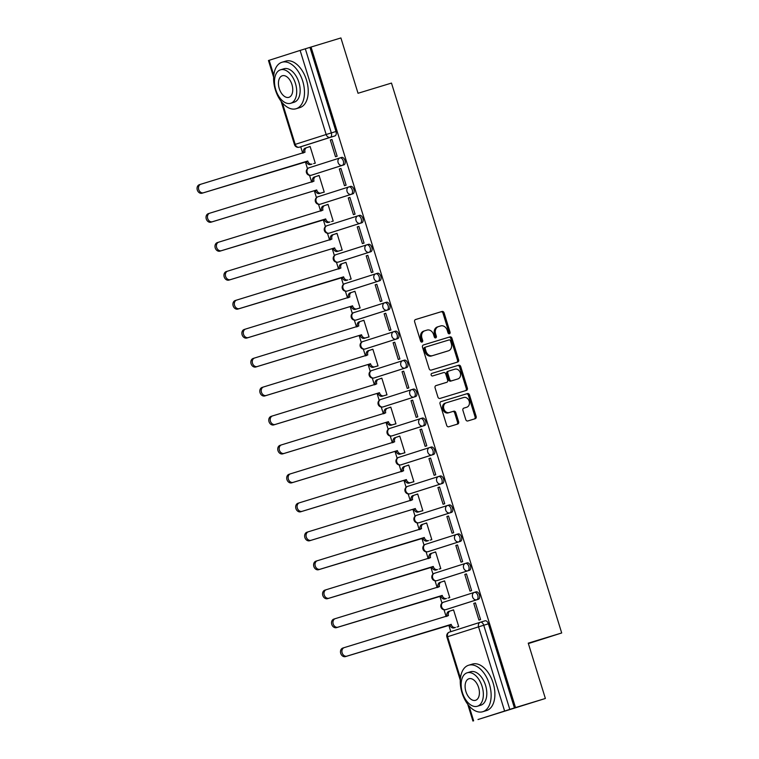 <?xml version="1.0" encoding="UTF-8"?>
<svg xmlns="http://www.w3.org/2000/svg" width="759" height="759" viewBox="0 0 759 759"><rect width="100%" height="100%" fill="white"/><g stroke="black" fill="none" stroke-linecap="round" stroke-linejoin="round"><path stroke-width="1.14" d="M449.432 333.789A1.338 1.082 72.3 0 0 450.068 332.205L444.081 312.841A1.907 1.537 72.3 0 0 442.042 311.465L415.534 319.539A1.907 1.537 72.3 0 0 415.524 319.548A1.907 1.537 72.3 0 0 414.632 321.816L420.619 341.171A1.338 1.082 72.3 0 0 422.687 340.544L421.909 338.04A6.1 4.924 72.3 0 1 424.765 330.791A6.1 4.924 72.3 0 1 424.812 330.772L427.023 330.099A6.1 4.924 72.3 0 1 433.541 334.491L434.319 337.005A1.338 1.082 72.3 0 0 436.378 336.37L435.6 333.865A6.1 4.924 72.3 0 1 438.455 326.617A6.1 4.924 72.3 0 1 438.512 326.598L440.723 325.924A6.1 4.924 72.3 0 1 447.231 330.326L448.009 332.831A1.338 1.082 72.3 0 0 449.432 333.789M448.835 333.77A1.338 1.082 72.3 0 0 448.977 332.546L442.99 313.192A1.907 1.537 72.3 0 0 440.951 311.816L415.353 319.615M421.444 342.11A1.338 1.082 72.3 0 0 421.587 340.895L420.818 338.391L421.909 338.04M435.144 337.935A1.338 1.082 72.3 0 0 435.286 336.721L434.509 334.216L435.6 333.865M465.77 419.594A1.907 1.537 72.3 0 0 467.8 420.97L475.238 418.702A1.907 1.537 72.3 0 0 476.149 416.435L469.489 394.936A1.907 1.537 72.3 0 0 467.459 393.56L440.951 401.634A1.907 1.537 72.3 0 0 440.04 403.902L446.7 425.41A1.907 1.537 72.3 0 0 448.73 426.776L457.715 424.044A1.907 1.537 72.3 0 0 458.626 421.776L455.779 412.573A1.907 1.537 72.3 0 0 453.74 411.198L449.281 412.554A5.104 4.118 72.3 0 1 443.844 408.902A5.104 4.118 72.3 0 1 446.226 402.82A5.104 4.118 72.3 0 1 446.264 402.801L463.721 397.488A5.104 4.118 72.3 0 1 469.157 401.141A5.104 4.118 72.3 0 1 466.776 407.222A5.104 4.118 72.3 0 1 466.738 407.241L463.825 408.124A1.907 1.537 72.3 0 0 462.914 410.391L465.77 419.594M311.048 47.039L340.905 37.95L358.03 93.272L391.483 83.082L561.698 632.968L528.245 643.158L545.37 698.479L515.513 707.568L311.048 47.039L305.308 48.813L331.332 132.91A3.89 2.296 73.1 0 1 330.298 137.313L299.35 147.18A3.89 2.296 73.1 0 1 299.331 147.189A3.89 2.296 73.1 0 1 299.274 147.208M457.696 362.034A1.907 1.537 72.3 0 0 458.607 359.766L451.947 338.258A1.907 1.537 72.3 0 0 449.916 336.892L423.408 344.966A1.907 1.537 72.3 0 0 422.497 347.233L429.148 368.732A1.907 1.537 72.3 0 0 431.188 370.107L457.696 362.034M465.552 390.648A1.907 1.537 72.3 0 0 466.282 388.447L459.622 366.948L460.722 366.597L467.373 388.096A1.907 1.537 72.3 0 1 466.481 390.363A1.907 1.537 72.3 0 1 466.472 390.373L439.964 398.447A1.907 1.537 72.3 0 1 437.924 397.071L435.078 387.868A1.907 1.537 72.3 0 1 435.97 385.6L435.989 385.6A1.907 1.537 72.3 0 0 435.97 385.6M435.989 385.6L446.738 382.318A1.907 1.537 72.3 0 0 447.639 380.05L445.751 373.95A1.907 1.537 72.3 0 0 443.711 372.574L432.526 375.98A1.338 1.082 72.3 0 1 431.719 373.437A1.338 1.082 72.3 0 0 431.719 373.437L458.683 365.221A1.907 1.537 72.3 0 1 460.722 366.597M545.37 698.479L477.999 719.513M300.706 146.772L302.699 153.204M305.346 161.762L307.49 168.697M309.558 175.357L311.664 182.16M314.311 190.718L316.456 197.653M318.524 204.313L320.63 211.125M323.277 219.683L325.421 226.618M327.49 233.279L329.596 240.081M332.243 248.639L334.387 255.574M336.455 262.234L338.561 269.047M341.208 277.604L343.353 284.54M345.411 291.2L347.518 298.002M350.174 306.56L352.318 313.495M354.377 320.156L356.483 326.968M359.14 335.525L361.284 342.461M363.343 349.121L365.449 355.924M368.096 364.481L370.25 371.417M372.308 378.077L374.415 384.889M377.062 393.447L379.215 400.382M381.274 407.042L383.38 413.845M386.027 422.402L388.181 429.338M390.24 435.998L392.346 442.81M394.993 451.368L397.147 458.303M399.206 464.963L401.312 471.766M403.959 480.324L406.103 487.259M408.171 493.929L410.277 500.731M412.924 509.289L415.069 516.224M417.137 522.885L419.243 529.687M421.89 538.245L424.034 545.18M426.103 551.85L428.209 558.652M430.856 567.21L433 574.146M435.068 580.806L437.175 587.608M439.822 596.166L441.966 603.101M444.024 609.771L446.131 616.574M448.787 625.131L450.808 631.659M515.513 707.568L478.009 719.532M309.957 47.39L335.99 131.487A3.89 2.296 73.1 0 1 334.947 135.899L303.998 145.766A3.89 2.296 -106.9 0 0 303.989 145.775A3.89 2.296 -106.9 0 0 303.998 145.766L299.35 147.18A3.89 3.14 72.3 0 1 295.204 144.381L326.152 134.514L300.118 50.417L305.308 48.813M273.629 77.247L268.458 60.521L300.118 50.417M313.609 163.612L315.279 163.185L310.108 146.468L308.467 146.999L310.118 146.496M330.336 140.026L335.506 156.733L337.148 156.212L331.977 139.495L330.336 140.026L331.987 139.523M339.301 168.982L344.472 185.689L346.113 185.168L340.943 168.46L339.301 168.982L340.952 168.479M322.575 192.568L324.245 192.141L319.074 175.433L317.433 175.955L319.074 175.452M349.908 197.416L348.267 197.947L349.918 197.444L355.079 214.133L353.438 214.655L348.267 197.947M328.04 204.389L326.398 204.921L328.04 204.418L333.21 221.106L331.541 221.533M357.233 226.903L362.404 243.611L364.045 243.089L358.874 226.381L357.233 226.903L358.874 226.4M340.506 250.489L342.176 250.062L337.005 233.355L335.364 233.876L337.005 233.374M367.84 255.337L366.199 255.868L367.84 255.366L373.011 272.054L371.369 272.576L366.199 255.868M345.962 262.31L344.33 262.842L345.971 262.339L351.142 279.027L349.472 279.454M375.164 284.824L380.335 301.532L381.976 301.01L376.806 284.302L375.164 284.824L376.806 284.321M358.438 308.41L360.108 307.983L354.927 291.276L353.286 291.798L354.937 291.295M385.771 313.268L384.13 313.79L385.771 313.287L390.942 329.975L389.301 330.497L384.13 313.79M363.893 320.241L362.252 320.763L363.903 320.26L369.064 336.949L367.394 337.375M393.096 342.745L398.266 359.453L399.908 358.931L394.727 342.224L393.096 342.745L394.737 342.243M376.36 366.331L378.029 365.904L372.859 349.197L371.217 349.719L372.868 349.216M403.693 371.189L402.052 371.711L403.703 371.208L408.864 387.896L407.232 388.418L402.052 371.711M381.824 378.162L380.183 378.684L381.834 378.181L386.995 394.87L385.325 395.297M411.017 400.667L416.188 417.374L417.829 416.852L412.659 400.145L411.017 400.667L412.668 400.164M394.291 424.253L395.961 423.826L390.79 407.118L389.149 407.64L390.8 407.137M421.624 429.11L419.983 429.632L421.634 429.129L426.795 445.818L425.154 446.339L419.983 429.632M399.756 436.083L398.114 436.605L399.765 436.102L404.926 452.791L403.257 453.218M428.949 458.588L434.12 475.295L435.761 474.773L430.59 458.066L428.949 458.588L430.6 458.085M412.222 482.174L413.892 481.747L408.721 465.039L407.08 465.561L408.731 465.058M439.556 487.031L437.915 487.553L439.565 487.05L444.727 503.739L443.085 504.261L437.915 487.553M417.687 494.005L416.046 494.526L417.687 494.024L422.858 510.712L421.188 511.139M446.88 516.509L452.051 533.216L453.692 532.695L448.522 515.987L446.88 516.509L448.531 516.006M430.154 540.095L431.824 539.668L426.653 522.96L425.012 523.482L426.653 522.979M457.487 544.953L455.846 545.474L457.487 544.971L462.658 561.66L461.017 562.182L455.846 545.474M435.619 551.926L433.977 552.448L435.619 551.945L440.789 568.633L439.119 569.06M464.812 574.43L469.982 591.138L471.624 590.616L466.453 573.908L464.812 574.43L466.453 573.927M448.085 598.016L449.755 597.589L444.575 580.882L442.943 581.403L444.584 580.901M475.419 602.874L473.777 603.396L475.419 602.893L480.589 619.581L478.948 620.103L473.777 603.396M453.54 609.847L451.899 610.369L453.55 609.866L458.721 626.554L457.051 626.981M478.388 599.268L476.737 599.771A3.89 3.14 -107.7 0 1 472.582 596.972A3.89 3.14 -107.7 0 1 474.403 592.362A3.89 2.296 73.1 0 1 474.451 592.343L476.083 591.849A3.89 2.296 -106.9 0 0 476.083 591.849A3.89 2.296 -106.9 0 1 479.432 594.876A3.89 2.296 -106.9 0 1 478.388 599.268L447.44 609.135A3.89 2.296 -106.9 0 0 447.44 609.135L445.789 609.638A3.89 2.296 73.1 0 1 445.77 609.648L447.421 609.145A3.89 2.296 -106.9 0 1 447.402 609.145M469.423 570.313L438.474 580.18A3.89 2.296 -106.9 0 0 438.474 580.18L436.823 580.682A3.89 2.296 73.1 0 1 436.804 580.682A3.89 3.14 -107.7 0 1 432.677 577.884A3.89 3.14 72.3 0 1 434.49 573.263A3.89 3.89 0 0 0 431.966 578.121A3.89 3.89 0 0 0 436.804 580.682L467.772 570.815A3.89 3.14 -107.7 0 1 463.626 568.017A3.89 3.14 -107.7 0 1 465.438 563.396A3.89 3.14 -107.7 0 1 465.476 563.387A3.89 2.296 73.1 0 1 465.485 563.387A3.89 2.296 73.1 0 1 468.815 566.413A3.89 2.296 73.1 0 1 467.772 570.815L469.423 570.313A3.89 2.296 -106.9 0 0 470.466 565.91A3.89 2.296 -106.9 0 0 467.136 562.884A3.89 2.296 -106.9 0 0 467.127 562.884L465.504 563.377A3.89 3.89 0 0 0 465.438 563.396L434.49 573.263A3.89 3.14 72.3 0 1 434.527 573.254L465.409 563.406M460.457 541.347L458.806 541.85A3.89 3.14 -107.7 0 1 454.66 539.051A3.89 3.14 -107.7 0 1 456.472 534.44A3.89 2.296 73.1 0 1 456.52 534.421L458.161 533.928A3.89 2.296 -106.9 0 0 458.161 533.928A3.89 2.296 -106.9 0 1 461.5 536.955A3.89 2.296 -106.9 0 1 460.457 541.347L429.509 551.214A3.89 2.296 -106.9 0 0 429.509 551.214L427.858 551.717A3.89 2.296 73.1 0 1 427.839 551.727L429.49 551.224A3.89 2.296 -106.9 0 1 429.471 551.224M451.491 512.391L420.543 522.258A3.89 2.296 -106.9 0 0 420.543 522.258L418.892 522.761A3.89 2.296 73.1 0 1 418.873 522.761A3.89 3.14 -107.7 0 1 414.746 519.962A3.89 3.14 72.3 0 1 416.568 515.342A3.89 3.89 0 0 0 414.034 520.2A3.89 3.89 0 0 0 418.873 522.761L449.84 512.894A3.89 3.14 -107.7 0 1 445.694 510.095A3.89 3.14 -107.7 0 1 447.516 505.475A3.89 3.14 -107.7 0 1 447.544 505.466A3.89 2.296 73.1 0 1 447.563 505.466A3.89 2.296 73.1 0 1 450.884 508.492A3.89 2.296 73.1 0 1 449.84 512.894L451.491 512.391A3.89 2.296 -106.9 0 0 452.535 507.989A3.89 2.296 -106.9 0 0 449.214 504.963A3.89 2.296 -106.9 0 0 449.195 504.963L447.573 505.456A3.89 3.89 0 0 0 447.516 505.475L416.568 515.342A3.89 3.14 72.3 0 1 416.596 515.333L447.478 505.485M442.525 483.426L440.875 483.929A3.89 3.14 -107.7 0 1 436.729 481.13A3.89 3.14 -107.7 0 1 438.55 476.519A3.89 2.296 73.1 0 1 438.598 476.5L440.229 476.007A3.89 2.296 -106.9 0 1 440.248 475.997A3.89 2.296 -106.9 0 1 443.569 479.033A3.89 2.296 -106.9 0 1 442.525 483.426L411.577 493.293A3.89 2.296 -106.9 0 0 411.558 493.303A3.89 2.296 -106.9 0 0 411.577 493.293L409.926 493.796A3.89 2.296 73.1 0 1 409.917 493.805L411.558 493.303M433.56 454.47L402.612 464.337A3.89 2.296 -106.9 0 0 402.612 464.337L400.961 464.84A3.89 2.296 73.1 0 1 400.951 464.84A3.89 3.14 -107.7 0 1 396.815 462.041A3.89 3.14 72.3 0 1 398.636 457.421A3.89 3.89 0 0 0 396.103 462.278A3.89 3.89 0 0 0 400.951 464.84L431.909 454.973A3.89 3.14 -107.7 0 1 427.763 452.174A3.89 3.14 -107.7 0 1 429.585 447.554A3.89 3.14 -107.7 0 1 429.613 447.544A3.89 2.296 73.1 0 1 429.632 447.544A3.89 2.296 73.1 0 1 432.953 450.571A3.89 2.296 73.1 0 1 431.909 454.973L433.56 454.47A3.89 2.296 -106.9 0 0 434.603 450.068A3.89 2.296 -106.9 0 0 431.283 447.042A3.89 2.296 -106.9 0 0 431.264 447.042L429.651 447.535A3.89 3.89 0 0 0 429.585 447.554L398.636 457.421A3.89 3.14 72.3 0 1 398.665 457.411L429.547 447.563M424.594 425.505L422.943 426.008A3.89 3.14 -107.7 0 1 418.797 423.209A3.89 3.14 -107.7 0 1 420.619 418.598A3.89 2.296 73.1 0 1 420.666 418.579L422.298 418.086A3.89 2.296 -106.9 0 1 422.317 418.076A3.89 2.296 -106.9 0 1 425.638 421.112A3.89 2.296 -106.9 0 1 424.594 425.505L393.646 435.372A3.89 2.296 -106.9 0 0 393.636 435.381A3.89 2.296 -106.9 0 0 393.646 435.372L391.995 435.875A3.89 2.296 73.1 0 1 391.986 435.884L393.636 435.381M415.628 396.549L413.978 397.052A3.89 3.14 -107.7 0 1 409.832 394.253A3.89 3.14 -107.7 0 1 411.653 389.633A3.89 3.14 -107.7 0 1 411.682 389.623A3.89 2.296 73.1 0 1 411.701 389.614L413.332 389.12A3.89 2.296 -106.9 0 1 413.351 389.111A3.89 2.296 -106.9 0 1 416.672 392.147A3.89 2.296 -106.9 0 1 415.628 396.549L384.68 406.416A3.89 2.296 -106.9 0 0 384.68 406.416L383.039 406.919A3.89 2.296 73.1 0 1 383.02 406.919L384.671 406.416A3.89 2.296 -106.9 0 1 384.652 406.426M406.663 367.584L405.021 368.087A3.89 3.14 -107.7 0 1 400.866 365.288A3.89 3.14 -107.7 0 1 402.687 360.677A3.89 2.296 73.1 0 1 402.735 360.658L404.367 360.164A3.89 2.296 -106.9 0 1 404.386 360.155A3.89 2.296 -106.9 0 1 407.706 363.191A3.89 2.296 -106.9 0 1 406.663 367.584L375.724 377.451A3.89 2.296 -106.9 0 0 375.705 377.46A3.89 2.296 -106.9 0 0 375.724 377.451L374.073 377.954A3.89 2.296 73.1 0 1 374.054 377.963L375.705 377.46M397.707 338.628L396.056 339.131A3.89 3.14 -107.7 0 1 391.9 336.332A3.89 3.14 -107.7 0 1 393.722 331.711A3.89 3.14 -107.7 0 1 393.75 331.702A3.89 2.296 73.1 0 1 393.769 331.692L395.401 331.199A3.89 2.296 -106.9 0 1 395.42 331.19A3.89 2.296 -106.9 0 1 398.741 334.226A3.89 2.296 -106.9 0 1 397.707 338.628L366.758 348.495A3.89 2.296 -106.9 0 0 366.758 348.495L365.107 348.998A3.89 2.296 73.1 0 1 365.088 348.998L366.739 348.495A3.89 2.296 -106.9 0 1 366.72 348.504M388.741 309.663L387.09 310.165A3.89 3.14 -107.7 0 1 382.934 307.367A3.89 3.14 -107.7 0 1 384.756 302.756A3.89 2.296 73.1 0 1 384.804 302.737L386.435 302.243A3.89 2.296 -106.9 0 1 386.454 302.234A3.89 2.296 -106.9 0 1 389.784 305.27A3.89 2.296 -106.9 0 1 388.741 309.663L357.793 319.53A3.89 2.296 -106.9 0 0 357.774 319.539A3.89 2.296 -106.9 0 0 357.793 319.53L356.142 320.032A3.89 2.296 73.1 0 1 356.123 320.042L357.774 319.539M379.775 280.707L378.124 281.209A3.89 3.14 -107.7 0 1 373.969 278.411A3.89 3.14 -107.7 0 1 375.79 273.79A3.89 3.14 -107.7 0 1 375.828 273.781A3.89 2.296 73.1 0 1 375.838 273.771L377.47 273.278A3.89 2.296 -106.9 0 1 377.489 273.268A3.89 2.296 -106.9 0 1 380.819 276.304A3.89 2.296 -106.9 0 1 379.775 280.707L348.827 290.574A3.89 2.296 -106.9 0 0 348.827 290.574L347.176 291.077A3.89 2.296 73.1 0 1 347.157 291.077L348.808 290.574A3.89 2.296 -106.9 0 1 348.789 290.583M370.809 251.741L369.159 252.244A3.89 3.14 -107.7 0 1 365.013 249.445A3.89 3.14 -107.7 0 1 366.825 244.825A3.89 3.14 -107.7 0 1 366.863 244.815A3.89 2.296 73.1 0 1 366.872 244.815L368.513 244.313A3.89 2.296 -106.9 0 1 368.523 244.313A3.89 2.296 -106.9 0 1 371.853 247.349A3.89 2.296 -106.9 0 1 370.809 251.741L339.861 261.608A3.89 2.296 -106.9 0 0 339.842 261.618A3.89 2.296 -106.9 0 0 339.861 261.608L338.21 262.111A3.89 2.296 73.1 0 1 338.191 262.121L339.842 261.618M361.844 222.785L360.193 223.288A3.89 3.14 -107.7 0 1 356.047 220.489A3.89 3.14 -107.7 0 1 357.859 215.869A3.89 3.14 -107.7 0 1 357.897 215.86A3.89 2.296 73.1 0 1 357.906 215.85L359.548 215.357A3.89 2.296 -106.9 0 1 359.557 215.347A3.89 2.296 -106.9 0 1 362.887 218.383A3.89 2.296 -106.9 0 1 361.844 222.785L330.896 232.652A3.89 2.296 -106.9 0 0 330.896 232.652L329.245 233.155A3.89 2.296 73.1 0 1 329.226 233.155L330.877 232.652A3.89 2.296 -106.9 0 1 330.858 232.662M352.878 193.82L351.227 194.323A3.89 3.14 -107.7 0 1 347.081 191.524A3.89 3.14 -107.7 0 1 348.893 186.904A3.89 3.14 -107.7 0 1 348.931 186.894A3.89 2.296 73.1 0 1 348.95 186.894L350.582 186.391A3.89 2.296 -106.9 0 1 350.601 186.391A3.89 2.296 -106.9 0 1 353.922 189.427A3.89 2.296 -106.9 0 1 352.878 193.82L321.93 203.687A3.89 2.296 -106.9 0 0 321.911 203.697A3.89 2.296 -106.9 0 0 321.93 203.687L320.279 204.19A3.89 2.296 73.1 0 1 320.26 204.199L321.911 203.697M343.912 164.864L342.262 165.367A3.89 3.14 -107.7 0 1 338.116 162.568A3.89 3.14 -107.7 0 1 339.937 157.948A3.89 3.14 -107.7 0 1 339.966 157.938A3.89 2.296 73.1 0 1 339.985 157.929L341.616 157.436A3.89 2.296 -106.9 0 1 341.635 157.426A3.89 2.296 -106.9 0 1 344.956 160.462A3.89 2.296 -106.9 0 1 343.912 164.864L312.964 174.731A3.89 2.296 -106.9 0 0 312.964 174.731L311.313 175.234A3.89 2.296 73.1 0 1 311.294 175.234L312.945 174.731A3.89 2.296 -106.9 0 1 312.936 174.741M561.698 632.968L528.378 643.585M438.436 580.189A3.89 2.296 -106.9 0 0 438.455 580.18L436.804 580.682M420.514 522.268A3.89 2.296 -106.9 0 0 420.524 522.258L418.873 522.761M402.583 464.347A3.89 2.296 -106.9 0 0 402.602 464.337L400.951 464.84M514.422 707.919L488.388 623.822A3.89 2.296 -106.9 0 0 485.067 620.805A3.89 2.296 -106.9 0 0 485.048 620.805L480.438 622.209M438.408 326.636L437.412 326.949A6.1 4.924 72.3 0 0 437.364 326.968A6.1 4.924 72.3 0 0 434.509 334.216M424.717 330.801L423.721 331.123A6.1 4.924 72.3 0 0 423.674 331.133A6.1 4.924 72.3 0 0 420.818 338.391M456.785 362.309A1.907 1.537 72.3 0 0 457.506 360.108L450.855 338.609A1.907 1.537 72.3 0 0 448.816 337.233L423.228 345.032M450.504 340.895A1.338 1.082 72.3 0 0 449.081 339.928L425.818 347.015A1.338 1.082 72.3 0 0 425.182 348.609L425.998 351.246A6.1 4.924 72.3 0 0 432.516 355.648L448.417 350.8A6.1 4.924 72.3 0 0 448.465 350.791A6.1 4.924 72.3 0 0 451.32 343.533L450.504 340.895M424.708 347.366L424.717 347.366A1.338 1.082 72.3 0 0 424.082 348.96L425.182 348.609M447.421 351.123A6.1 4.924 72.3 0 1 447.374 351.132A6.1 4.924 72.3 0 1 447.326 351.151L431.416 355.999A6.1 4.924 72.3 0 1 424.907 351.597L424.082 348.96M435.808 385.667L445.637 382.669A1.907 1.537 72.3 0 0 445.656 382.669A1.907 1.537 72.3 0 0 445.675 382.659L446.747 382.318M431.586 373.494L458.683 365.221M457.886 378.921A5.104 4.118 72.3 0 0 457.933 378.912A5.104 4.118 72.3 0 0 460.315 372.821A5.104 4.118 72.3 0 0 454.869 369.178L448.721 371.047A1.907 1.537 72.3 0 0 448.711 371.056A1.907 1.537 72.3 0 0 447.81 373.324L449.707 379.424A1.907 1.537 72.3 0 0 451.738 380.8L456.795 379.272A5.104 4.118 72.3 0 0 456.833 379.263A5.104 4.118 72.3 0 0 456.88 379.244M447.611 371.398L447.63 371.398A1.907 1.537 72.3 0 0 446.719 373.665L447.81 373.324M456.795 379.272L450.647 381.141A1.907 1.537 72.3 0 1 448.607 379.775L446.719 373.665M459.622 366.948A1.907 1.537 72.3 0 0 457.592 365.572M465.722 407.564A5.104 4.118 72.3 0 1 465.684 407.574A5.104 4.118 72.3 0 1 465.637 407.583L463.645 408.19M446.188 402.83L445.172 403.152A5.104 4.118 72.3 0 0 445.135 403.162A5.104 4.118 72.3 0 0 442.753 409.253A5.104 4.118 72.3 0 0 448.189 412.905L449.281 412.554M456.804 424.319A1.907 1.537 72.3 0 0 457.525 422.118L454.679 412.915A1.907 1.537 72.3 0 0 452.649 411.549L448.189 412.905M474.328 418.987A1.907 1.537 72.3 0 0 475.058 416.786L468.398 395.278A1.907 1.537 72.3 0 0 466.358 393.912L440.77 401.701M306.332 161.458L307.841 161.287A3.89 3.14 72.3 0 0 311.987 164.086L310.564 164.532A3.89 3.14 -107.7 0 1 306.418 161.733L202.065 193.213A4.469 3.605 -107.7 0 1 197.302 190.025A4.469 3.605 -107.7 0 1 199.389 184.693A4.469 3.605 -107.7 0 1 199.418 184.674L200.774 184.247M310.137 146.563L306.873 147.559A3.89 3.14 72.3 0 0 306.845 147.569A3.89 3.14 72.3 0 0 305.023 152.189L200.841 184.228A4.469 3.605 72.3 0 0 200.803 184.238A4.469 3.605 72.3 0 0 198.725 189.57A4.469 3.605 72.3 0 0 203.488 192.767L307.756 161.003M303.685 152.901L303.6 152.644A3.89 3.14 -107.7 0 1 305.422 148.024A3.89 3.14 -107.7 0 1 305.45 148.014L305.422 148.024M324.216 192.065L319.53 193.498A3.89 3.14 -107.7 0 1 315.383 190.699L316.807 190.243A3.89 3.14 72.3 0 0 320.953 193.042L324.216 192.046M319.103 175.528L315.839 176.524A3.89 3.14 72.3 0 0 315.81 176.534A3.89 3.14 72.3 0 0 313.989 181.145L209.807 213.184A4.469 3.605 72.3 0 0 209.769 213.194A4.469 3.605 72.3 0 0 207.691 218.526A4.469 3.605 72.3 0 0 212.454 221.723L316.721 189.968M315.298 190.414L211.03 222.178A4.469 3.605 -107.7 0 1 206.268 218.981A4.469 3.605 -107.7 0 1 208.355 213.649A4.469 3.605 -107.7 0 1 208.383 213.64L209.74 213.213M312.651 181.856L312.566 181.6A3.89 3.14 -107.7 0 1 314.387 176.98A3.89 3.14 -107.7 0 1 314.416 176.97L315.782 176.543M324.264 219.379L325.772 219.209A3.89 3.14 72.3 0 0 329.918 222.007L328.495 222.453A3.89 3.14 -107.7 0 1 324.349 219.655L219.996 251.134A4.469 3.605 -107.7 0 1 215.233 247.946A4.469 3.605 -107.7 0 1 217.311 242.614A4.469 3.605 -107.7 0 1 217.349 242.595L218.706 242.168M328.068 204.484L324.805 205.48A3.89 3.14 72.3 0 0 324.776 205.49A3.89 3.14 72.3 0 0 322.954 210.11L218.772 242.149A4.469 3.605 72.3 0 0 218.734 242.159A4.469 3.605 72.3 0 0 216.647 247.491A4.469 3.605 72.3 0 0 221.419 250.688L325.687 218.924M321.617 210.822L321.531 210.566A3.89 3.14 -107.7 0 1 323.353 205.945A3.89 3.14 -107.7 0 1 323.381 205.936L323.353 205.945M275.375 89.856A24.288 14.345 -106.9 0 0 296.124 108.736A24.288 14.345 -106.9 0 0 302.718 81.137A24.288 14.345 -106.9 0 0 281.969 62.257A24.288 14.345 -106.9 0 0 275.375 89.856M296.124 108.736L299.881 107.598A24.288 14.345 -106.9 0 0 306.465 79.999A24.288 14.345 -106.9 0 0 285.716 61.118L281.969 62.257M280.498 69.819L283.951 68.765A17.495 10.332 73.1 0 1 298.894 82.361A17.495 10.332 73.1 0 1 294.141 102.228L290.697 103.281A17.495 10.332 -106.9 0 0 295.441 83.414A17.495 10.332 -106.9 0 0 280.498 69.819A17.495 10.332 -106.9 0 0 275.754 89.685A17.495 10.332 -106.9 0 0 290.697 103.281M291.94 84.524A11.271 6.66 -106.9 0 0 282.31 75.767A11.271 6.66 -106.9 0 0 279.255 88.575A11.271 6.66 -106.9 0 0 288.885 97.332A11.271 6.66 -106.9 0 0 291.94 84.524M462.032 692.834A24.288 14.345 -106.9 0 0 482.781 711.714A24.288 14.345 -106.9 0 0 489.375 684.115A24.288 14.345 -106.9 0 0 468.626 665.235A24.288 14.345 -106.9 0 0 462.032 692.834M482.781 711.714L486.528 710.576A24.288 14.345 -106.9 0 0 493.122 682.977A24.288 14.345 -106.9 0 0 472.373 664.097L468.626 665.235M467.155 672.797L470.608 671.743A17.495 10.332 73.1 0 1 485.542 685.339A17.495 10.332 73.1 0 1 480.798 705.206L477.345 706.259A17.495 10.332 -106.9 0 0 482.088 686.392A17.495 10.332 -106.9 0 0 467.155 672.797A17.495 10.332 -106.9 0 0 462.411 692.663A17.495 10.332 -106.9 0 0 477.345 706.259M478.597 687.502A11.271 6.66 -106.9 0 0 468.967 678.745A11.271 6.66 -106.9 0 0 465.912 691.553A11.271 6.66 -106.9 0 0 475.532 700.31A11.271 6.66 -106.9 0 0 478.597 687.502M342.148 249.986L337.461 251.419A3.89 3.14 -107.7 0 1 333.315 248.62L334.738 248.165A3.89 3.14 72.3 0 0 338.884 250.963L342.148 249.967M337.034 233.449L333.77 234.446A3.89 3.14 72.3 0 0 333.742 234.455A3.89 3.14 72.3 0 0 331.92 239.066L227.738 271.105A4.469 3.605 72.3 0 0 227.7 271.115A4.469 3.605 72.3 0 0 225.613 276.447A4.469 3.605 72.3 0 0 230.385 279.644L334.653 247.889M333.229 248.335L228.962 280.099A4.469 3.605 -107.7 0 1 224.199 276.902A4.469 3.605 -107.7 0 1 226.277 271.57A4.469 3.605 -107.7 0 1 226.315 271.561L227.662 271.134M330.582 239.778L330.497 239.521A3.89 3.14 -107.7 0 1 332.319 234.901A3.89 3.14 -107.7 0 1 332.347 234.892L333.704 234.465M342.195 277.301L343.704 277.13A3.89 3.14 72.3 0 0 347.85 279.929L346.427 280.375A3.89 3.14 -107.7 0 1 342.281 277.576L237.928 309.065A4.469 3.605 -107.7 0 1 233.155 305.868A4.469 3.605 -107.7 0 1 235.243 300.536A4.469 3.605 -107.7 0 1 235.281 300.517L236.628 300.09M346 262.405L342.736 263.401A3.89 3.14 72.3 0 0 342.707 263.411A3.89 3.14 72.3 0 0 340.886 268.031L236.704 300.071A4.469 3.605 72.3 0 0 236.666 300.08A4.469 3.605 72.3 0 0 234.578 305.412A4.469 3.605 72.3 0 0 239.351 308.609L343.609 276.845M339.539 268.743L339.463 268.487A3.89 3.14 -107.7 0 1 341.284 263.866A3.89 3.14 -107.7 0 1 341.313 263.857L341.284 263.866M360.079 307.907L355.392 309.34A3.89 3.14 -107.7 0 1 351.246 306.541L352.66 306.086A3.89 3.14 72.3 0 0 356.815 308.885L360.079 307.888M354.956 291.371L351.702 292.367A3.89 3.14 72.3 0 0 351.664 292.376A3.89 3.14 72.3 0 0 349.852 296.987L245.669 329.026A4.469 3.605 72.3 0 0 245.631 329.036A4.469 3.605 72.3 0 0 243.544 334.368A4.469 3.605 72.3 0 0 248.307 337.565L352.574 305.811M351.161 306.266L246.893 338.021A4.469 3.605 -107.7 0 1 242.121 334.823A4.469 3.605 -107.7 0 1 244.208 329.491A4.469 3.605 -107.7 0 1 244.246 329.482L245.593 329.055M348.504 297.699L348.428 297.443A3.89 3.14 -107.7 0 1 350.25 292.822A3.89 3.14 -107.7 0 1 350.279 292.813L351.635 292.386M369.045 336.873L364.358 338.296A3.89 3.14 -107.7 0 1 360.212 335.497L361.626 335.051A3.89 3.14 72.3 0 0 365.781 337.85L369.035 336.854M363.922 320.326L360.667 321.323A3.89 3.14 72.3 0 0 360.629 321.332A3.89 3.14 72.3 0 0 358.817 325.953L254.635 357.992A4.469 3.605 72.3 0 0 254.597 358.001A4.469 3.605 72.3 0 0 252.51 363.333A4.469 3.605 72.3 0 0 257.273 366.531L361.54 334.766M360.117 335.222L255.859 366.986A4.469 3.605 -107.7 0 1 251.087 363.789A4.469 3.605 -107.7 0 1 253.174 358.457A4.469 3.605 -107.7 0 1 253.212 358.438L254.559 358.011M357.47 326.664L357.394 326.408A3.89 3.14 -107.7 0 1 359.216 321.788A3.89 3.14 -107.7 0 1 359.244 321.778L359.216 321.788M378.01 365.829L373.324 367.261A3.89 3.14 -107.7 0 1 369.168 364.462L370.591 364.007A3.89 3.14 72.3 0 0 374.747 366.806L378.001 365.81M372.887 349.292L369.633 350.288A3.89 3.14 72.3 0 0 369.595 350.297A3.89 3.14 72.3 0 0 367.783 354.908L263.601 386.948A4.469 3.605 72.3 0 0 263.563 386.957A4.469 3.605 72.3 0 0 261.476 392.289A4.469 3.605 72.3 0 0 266.238 395.486L370.506 363.732M369.083 364.187L264.815 395.942A4.469 3.605 -107.7 0 1 260.052 392.745A4.469 3.605 -107.7 0 1 262.14 387.413A4.469 3.605 -107.7 0 1 262.178 387.403L263.525 386.976M366.436 355.62L366.36 355.364A3.89 3.14 -107.7 0 1 368.172 350.743A3.89 3.14 -107.7 0 1 368.21 350.734L369.567 350.307M386.976 394.794L382.289 396.217A3.89 3.14 -107.7 0 1 378.134 393.418L379.557 392.972A3.89 3.14 72.3 0 0 383.712 395.771L386.967 394.775M381.853 378.248L378.599 379.244A3.89 3.14 72.3 0 0 378.561 379.253A3.89 3.14 72.3 0 0 376.739 383.874L272.566 415.913A4.469 3.605 72.3 0 0 272.528 415.923A4.469 3.605 72.3 0 0 270.441 421.254A4.469 3.605 72.3 0 0 275.204 424.452L379.472 392.688M378.048 393.143L273.781 424.907A4.469 3.605 -107.7 0 1 269.018 421.71A4.469 3.605 -107.7 0 1 271.105 416.378A4.469 3.605 -107.7 0 1 271.143 416.359L272.49 415.932M375.401 384.585L375.326 384.329A3.89 3.14 -107.7 0 1 377.138 379.709A3.89 3.14 -107.7 0 1 377.176 379.699L377.138 379.709M395.942 423.75L391.255 425.182A3.89 3.14 -107.7 0 1 387.099 422.383L388.523 421.928A3.89 3.14 72.3 0 0 392.678 424.727L395.932 423.731M390.819 407.213L387.555 408.209A3.89 3.14 72.3 0 0 387.526 408.219A3.89 3.14 72.3 0 0 385.705 412.83L281.523 444.869A4.469 3.605 72.3 0 0 281.494 444.878A4.469 3.605 72.3 0 0 279.407 450.21A4.469 3.605 72.3 0 0 284.17 453.408L388.437 421.653M387.014 422.108L282.746 453.863A4.469 3.605 -107.7 0 1 277.984 450.666A4.469 3.605 -107.7 0 1 280.071 445.334A4.469 3.605 -107.7 0 1 280.109 445.324L281.456 444.897M384.367 413.551L384.282 413.285A3.89 3.14 -107.7 0 1 386.103 408.665A3.89 3.14 -107.7 0 1 386.141 408.655L387.498 408.228M404.908 452.715L400.221 454.138A3.89 3.14 -107.7 0 1 396.065 451.339L397.488 450.893A3.89 3.14 72.3 0 0 401.634 453.692L404.898 452.696M399.784 436.178L396.521 437.165A3.89 3.14 72.3 0 0 396.492 437.175A3.89 3.14 72.3 0 0 394.671 441.795L290.488 473.834A4.469 3.605 72.3 0 0 290.46 473.844A4.469 3.605 72.3 0 0 288.373 479.176A4.469 3.605 72.3 0 0 293.135 482.373L397.403 450.609M395.98 451.064L291.712 482.828A4.469 3.605 -107.7 0 1 286.949 479.631A4.469 3.605 -107.7 0 1 289.037 474.299A4.469 3.605 -107.7 0 1 289.075 474.28L290.422 473.853M393.333 442.506L393.247 442.25A3.89 3.14 -107.7 0 1 395.069 437.63A3.89 3.14 -107.7 0 1 395.107 437.62L395.069 437.63M413.873 481.671L409.186 483.103A3.89 3.14 -107.7 0 1 405.031 480.305L406.454 479.849A3.89 3.14 72.3 0 0 410.6 482.648L413.864 481.661M408.75 465.134L405.486 466.13A3.89 3.14 72.3 0 0 405.458 466.14A3.89 3.14 72.3 0 0 403.636 470.751L299.454 502.79A4.469 3.605 72.3 0 0 299.425 502.8A4.469 3.605 72.3 0 0 297.338 508.132A4.469 3.605 72.3 0 0 302.101 511.329L406.369 479.574M404.945 480.03L300.678 511.784A4.469 3.605 -107.7 0 1 295.915 508.587A4.469 3.605 -107.7 0 1 298.002 503.255A4.469 3.605 -107.7 0 1 298.031 503.245L299.388 502.819M402.298 471.472L402.213 471.206A3.89 3.14 -107.7 0 1 404.035 466.586A3.89 3.14 -107.7 0 1 404.063 466.576L405.429 466.149M422.839 510.636L418.143 512.059A3.89 3.14 -107.7 0 1 413.997 509.261L415.42 508.815A3.89 3.14 72.3 0 0 419.566 511.613L422.829 510.617M417.716 494.1L414.452 495.086A3.89 3.14 72.3 0 0 414.423 495.096A3.89 3.14 72.3 0 0 412.602 499.716L308.42 531.755A4.469 3.605 72.3 0 0 308.382 531.765A4.469 3.605 72.3 0 0 306.304 537.097A4.469 3.605 72.3 0 0 311.067 540.294L415.334 508.53M413.911 508.985L309.644 540.75A4.469 3.605 -107.7 0 1 304.881 537.552A4.469 3.605 -107.7 0 1 306.968 532.22A4.469 3.605 -107.7 0 1 306.997 532.211L308.353 531.774M411.264 500.428L411.179 500.172A3.89 3.14 -107.7 0 1 413 495.551A3.89 3.14 -107.7 0 1 413.029 495.542L413 495.551M422.877 537.951L424.385 537.77A3.89 3.14 72.3 0 0 428.531 540.569L427.108 541.025A3.89 3.14 -107.7 0 1 422.962 538.226L318.609 569.705A4.469 3.605 -107.7 0 1 313.846 566.508A4.469 3.605 -107.7 0 1 315.924 561.176A4.469 3.605 -107.7 0 1 315.962 561.167L317.319 560.74M426.681 523.055L423.418 524.052A3.89 3.14 72.3 0 0 423.389 524.061A3.89 3.14 72.3 0 0 421.568 528.672L317.385 560.711A4.469 3.605 72.3 0 0 317.347 560.721A4.469 3.605 72.3 0 0 315.26 566.053A4.469 3.605 72.3 0 0 320.032 569.25L424.3 537.495M420.23 529.393L420.144 529.127A3.89 3.14 -107.7 0 1 421.966 524.516A3.89 3.14 -107.7 0 1 421.995 524.497L423.351 524.071M431.843 566.907L433.351 566.736A3.89 3.14 72.3 0 0 437.497 569.535L436.074 569.99A3.89 3.14 -107.7 0 1 431.928 567.182L327.575 598.671A4.469 3.605 -107.7 0 1 322.812 595.473A4.469 3.605 -107.7 0 1 324.89 590.141A4.469 3.605 -107.7 0 1 324.928 590.132L326.275 589.696M435.647 552.021L432.383 553.007A3.89 3.14 72.3 0 0 432.355 553.017A3.89 3.14 72.3 0 0 430.533 557.637L326.351 589.677A4.469 3.605 72.3 0 0 326.313 589.686A4.469 3.605 72.3 0 0 324.226 595.018A4.469 3.605 72.3 0 0 328.998 598.215L433.266 566.451M429.196 558.349L429.11 558.093A3.89 3.14 -107.7 0 1 430.932 553.472A3.89 3.14 -107.7 0 1 430.96 553.463L432.317 553.026M440.808 595.872L442.317 595.692A3.89 3.14 72.3 0 0 446.463 598.49L445.04 598.946A3.89 3.14 -107.7 0 1 440.894 596.147L336.541 627.627A4.469 3.605 -107.7 0 1 331.768 624.429A4.469 3.605 -107.7 0 1 333.856 619.097A4.469 3.605 -107.7 0 1 333.894 619.088L335.241 618.661M444.613 580.977L441.349 581.973A3.89 3.14 72.3 0 0 441.321 581.982A3.89 3.14 72.3 0 0 439.499 586.593L335.317 618.632A4.469 3.605 72.3 0 0 335.279 618.642A4.469 3.605 72.3 0 0 333.192 623.974A4.469 3.605 72.3 0 0 337.964 627.171L442.231 595.417M438.152 587.314L438.076 587.049A3.89 3.14 -107.7 0 1 439.897 582.438A3.89 3.14 -107.7 0 1 439.926 582.428L441.283 581.992M449.774 624.828L451.273 624.657A3.89 3.14 72.3 0 0 455.428 627.456L454.005 627.911A3.89 3.14 -107.7 0 1 449.859 625.112L345.506 656.592A4.469 3.605 -107.7 0 1 340.734 653.395A4.469 3.605 -107.7 0 1 342.821 648.063A4.469 3.605 -107.7 0 1 342.859 648.053L344.207 647.617M453.569 609.942L450.315 610.929A3.89 3.14 72.3 0 0 450.286 610.938A3.89 3.14 72.3 0 0 448.465 615.558L344.282 647.598A4.469 3.605 72.3 0 0 344.244 647.607A4.469 3.605 72.3 0 0 342.157 652.939A4.469 3.605 72.3 0 0 346.92 656.137L451.188 624.372M447.117 616.27L447.042 616.014A3.89 3.14 -107.7 0 1 448.863 611.393A3.89 3.14 -107.7 0 1 448.892 611.384L450.248 610.948M448.977 332.546L450.068 332.205M421.587 340.895L422.687 340.544M435.286 336.721L436.378 336.37M504.583 710.946L478.549 626.849L447.601 636.716A3.89 3.14 -107.7 0 1 449.423 632.105A3.89 3.14 -107.7 0 1 449.451 632.086L480.343 622.247A3.89 3.14 -107.7 0 1 480.4 622.219A3.89 2.296 73.1 0 1 480.419 622.219A3.89 2.296 73.1 0 1 483.739 625.236L509.773 709.333M488.388 623.822L478.549 626.849A3.89 3.14 -107.7 0 1 480.371 622.228L449.423 632.105A3.89 3.89 0 0 0 446.89 636.953L447.601 636.716L460.438 678.185M468.977 705.775L473.635 720.813M334.947 135.899L330.298 137.313A3.89 3.14 72.3 0 1 326.152 134.514L335.99 131.487M269.17 60.284L273.79 75.207M282.329 102.797L295.204 144.381L294.492 144.618A3.89 3.89 0 0 0 299.331 147.189L303.989 145.775M476.102 591.84L474.451 592.343A3.89 2.296 73.1 0 1 477.781 595.379A3.89 2.296 73.1 0 1 476.737 599.771L445.789 609.638A3.89 3.14 -107.7 0 1 441.643 606.839A3.89 3.14 72.3 0 1 443.455 602.229A3.89 3.89 0 0 0 440.932 607.086A3.89 3.89 0 0 0 445.77 609.648M474.451 592.343A3.89 3.89 0 0 0 474.403 592.362A3.89 3.14 -107.7 0 1 474.441 592.352L443.455 602.229A3.89 3.14 72.3 0 1 443.493 602.219L474.375 592.371M458.17 533.919L456.52 534.421A3.89 2.296 73.1 0 1 459.85 537.457A3.89 2.296 73.1 0 1 458.806 541.85L427.858 551.717A3.89 3.14 -107.7 0 1 423.712 548.918A3.89 3.14 72.3 0 1 425.533 544.307A3.89 3.89 0 0 0 423 549.165A3.89 3.89 0 0 0 427.839 551.727M456.52 534.421A3.89 3.89 0 0 0 456.472 534.44A3.89 3.14 -107.7 0 1 456.51 534.431L425.533 544.307A3.89 3.14 72.3 0 1 425.562 544.298L456.444 534.45M440.248 475.997L438.598 476.5A3.89 2.296 73.1 0 1 441.918 479.536A3.89 2.296 73.1 0 1 440.875 483.929L409.926 493.796A3.89 3.14 -107.7 0 1 405.78 490.997A3.89 3.14 72.3 0 1 407.602 486.386A3.89 3.89 0 0 0 405.069 491.244A3.89 3.89 0 0 0 409.917 493.805M438.598 476.5A3.89 3.89 0 0 0 438.55 476.519A3.89 3.14 -107.7 0 1 438.579 476.51L407.602 486.386A3.89 3.14 72.3 0 1 407.63 486.377L438.512 476.529M422.317 418.076L420.666 418.579A3.89 2.296 73.1 0 1 423.987 421.615A3.89 2.296 73.1 0 1 422.943 426.008L391.995 435.875A3.89 3.14 -107.7 0 1 387.849 433.076A3.89 3.14 72.3 0 1 389.671 428.465A3.89 3.89 0 0 0 387.137 433.323A3.89 3.89 0 0 0 391.986 435.884M420.666 418.579A3.89 3.89 0 0 0 420.619 418.598A3.89 3.14 -107.7 0 1 420.647 418.588L389.671 428.465A3.89 3.14 72.3 0 1 389.699 428.456L420.581 418.607M413.351 389.111L411.701 389.614A3.89 2.296 73.1 0 1 415.021 392.65A3.89 2.296 73.1 0 1 413.978 397.052L383.039 406.919A3.89 3.14 -107.7 0 1 378.883 404.12A3.89 3.14 72.3 0 1 380.705 399.5A3.89 3.89 0 0 0 378.172 404.357A3.89 3.89 0 0 0 383.02 406.919M411.701 389.614A3.89 3.89 0 0 0 411.653 389.633L380.705 399.5A3.89 3.14 72.3 0 1 380.733 399.49L411.625 389.642M404.386 360.155L402.735 360.658A3.89 2.296 73.1 0 1 406.056 363.694A3.89 2.296 73.1 0 1 405.021 368.087L374.073 377.954A3.89 3.14 -107.7 0 1 369.918 375.155A3.89 3.14 72.3 0 1 371.739 370.544A3.89 3.89 0 0 0 369.206 375.401A3.89 3.89 0 0 0 374.054 377.963M402.735 360.658A3.89 3.89 0 0 0 402.687 360.677A3.89 3.14 -107.7 0 1 402.716 360.667L371.739 370.544A3.89 3.14 72.3 0 1 371.768 370.534L402.659 360.686M395.42 331.19L393.769 331.692A3.89 2.296 73.1 0 1 397.09 334.728A3.89 2.296 73.1 0 1 396.056 339.131L365.107 348.998A3.89 3.14 -107.7 0 1 360.952 346.199A3.89 3.14 72.3 0 1 362.774 341.578A3.89 3.89 0 0 0 360.24 346.436A3.89 3.89 0 0 0 365.088 348.998M393.769 331.692A3.89 3.89 0 0 0 393.722 331.711L362.774 341.578A3.89 3.14 72.3 0 1 362.802 341.569L393.693 331.721M386.454 302.234L384.804 302.737A3.89 2.296 73.1 0 1 388.134 305.773A3.89 2.296 73.1 0 1 387.09 310.165L356.142 320.032A3.89 3.14 -107.7 0 1 351.986 317.234A3.89 3.14 72.3 0 1 353.808 312.623A3.89 3.89 0 0 0 351.284 317.48A3.89 3.89 0 0 0 356.123 320.042M384.804 302.737A3.89 3.89 0 0 0 384.756 302.756A3.89 3.14 -107.7 0 1 384.785 302.737L353.808 312.623A3.89 3.14 72.3 0 1 353.846 312.613L384.728 302.765M377.489 273.268L375.838 273.771A3.89 2.296 73.1 0 1 379.168 276.807A3.89 2.296 73.1 0 1 378.124 281.209L347.176 291.077A3.89 3.14 -107.7 0 1 343.021 288.278A3.89 3.14 72.3 0 1 344.842 283.657A3.89 3.89 0 0 0 342.318 288.515A3.89 3.89 0 0 0 347.157 291.077M375.838 273.771A3.89 3.89 0 0 0 375.79 273.79L344.842 283.657A3.89 3.14 72.3 0 1 344.88 283.648L375.762 273.8M368.523 244.313L366.872 244.815A3.89 2.296 73.1 0 1 370.202 247.851A3.89 2.296 73.1 0 1 369.159 252.244L338.21 262.111A3.89 3.14 -107.7 0 1 334.064 259.312A3.89 3.14 72.3 0 1 335.876 254.701A3.89 3.89 0 0 0 333.353 259.559A3.89 3.89 0 0 0 338.191 262.121M366.872 244.815A3.89 3.89 0 0 0 366.825 244.825L335.876 254.701A3.89 3.14 72.3 0 1 335.914 254.682L366.796 244.844M359.557 215.347L357.906 215.85A3.89 2.296 73.1 0 1 361.237 218.886A3.89 2.296 73.1 0 1 360.193 223.288L329.245 233.155A3.89 3.14 -107.7 0 1 325.099 230.357A3.89 3.14 72.3 0 1 326.911 225.736A3.89 3.89 0 0 0 324.387 230.594A3.89 3.89 0 0 0 329.226 233.155M357.906 215.85A3.89 3.89 0 0 0 357.859 215.869L326.911 225.736A3.89 3.14 72.3 0 1 326.949 225.727L357.831 215.879M350.601 186.391L348.95 186.894A3.89 2.296 73.1 0 1 352.271 189.93A3.89 2.296 73.1 0 1 351.227 194.323L320.279 204.19A3.89 3.14 -107.7 0 1 316.133 201.391A3.89 3.14 72.3 0 1 317.955 196.771L348.865 186.923M341.635 157.426L339.985 157.929A3.89 2.296 73.1 0 1 343.305 160.965A3.89 2.296 73.1 0 1 342.262 165.367L311.313 175.234A3.89 3.14 -107.7 0 1 307.167 172.435A3.89 3.14 72.3 0 1 308.989 167.815A3.89 3.89 0 0 0 306.456 172.672A3.89 3.89 0 0 0 311.294 175.234M339.985 157.929A3.89 3.89 0 0 0 339.937 157.948L308.989 167.815A3.89 3.14 72.3 0 1 309.017 167.805L339.899 157.957M348.95 186.894A3.89 3.89 0 0 0 348.893 186.904L317.955 196.771A3.89 3.14 72.3 0 0 317.955 196.771A3.89 3.89 0 0 0 315.421 201.638A3.89 3.89 0 0 0 320.26 204.199M440.951 311.816L442.042 311.465M442.99 313.192L444.081 312.841M448.816 337.233L449.916 336.892M450.855 338.609L451.947 338.258M457.506 360.108L458.607 359.766M424.907 351.597L425.998 351.246M431.416 355.999L432.516 355.648M447.326 351.151L448.417 350.8M466.282 388.447L467.373 388.096M445.637 382.669L446.738 382.318M448.607 379.775L449.707 379.424M450.647 381.141L451.738 380.8M465.637 407.583L466.738 407.241M452.649 411.549L453.74 411.198M454.679 412.915L455.779 412.573M457.525 422.118L458.626 421.776M466.358 393.912L467.459 393.56M468.398 395.278L469.489 394.936M475.058 416.786L476.149 416.435M306.418 161.733L307.841 161.287M310.564 164.532L311.987 164.086M303.6 152.644L305.023 152.189M202.065 193.213L203.488 192.767M315.383 190.699L316.807 190.243M319.53 193.498L320.953 193.042M312.566 181.6L313.989 181.145M211.03 222.178L212.454 221.723M324.349 219.655L325.772 219.209M328.495 222.453L329.918 222.007M321.531 210.566L322.954 210.11M219.996 251.134L221.419 250.688M333.315 248.62L334.738 248.165M337.461 251.419L338.884 250.963M330.497 239.521L331.92 239.066M228.962 280.099L230.385 279.644M342.281 277.576L343.704 277.13M346.427 280.375L347.85 279.929M339.463 268.487L340.886 268.031M237.928 309.065L239.351 308.609M351.246 306.541L352.66 306.086M355.392 309.34L356.815 308.885M348.428 297.443L349.852 296.987M246.893 338.021L248.307 337.565M360.212 335.497L361.626 335.051M364.358 338.296L365.781 337.85M357.394 326.408L358.817 325.953M255.859 366.986L257.273 366.531M369.168 364.462L370.591 364.007M373.324 367.261L374.747 366.806M366.36 355.364L367.783 354.908M264.815 395.942L266.238 395.486M378.134 393.418L379.557 392.972M382.289 396.217L383.712 395.771M375.326 384.329L376.739 383.874M273.781 424.907L275.204 424.452M387.099 422.383L388.523 421.928M391.255 425.182L392.678 424.727M384.282 413.285L385.705 412.83M282.746 453.863L284.17 453.408M396.065 451.339L397.488 450.893M400.221 454.138L401.634 453.692M393.247 442.25L394.671 441.795M291.712 482.828L293.135 482.373M405.031 480.305L406.454 479.849M409.186 483.103L410.6 482.648M402.213 471.206L403.636 470.751M300.678 511.784L302.101 511.329M413.997 509.261L415.42 508.815M418.143 512.059L419.566 511.613M411.179 500.172L412.602 499.716M309.644 540.75L311.067 540.294M422.962 538.226L424.385 537.77M427.108 541.025L428.531 540.569M420.144 529.127L421.568 528.672M318.609 569.705L320.032 569.25M431.928 567.182L433.351 566.736M436.074 569.99L437.497 569.535M429.11 558.093L430.533 557.637M327.575 598.671L328.998 598.215M440.894 596.147L442.317 595.692M445.04 598.946L446.463 598.49M438.076 587.049L439.499 586.593M336.541 627.627L337.964 627.171M449.859 625.112L451.273 624.657M454.005 627.911L455.428 627.456M447.042 616.014L448.465 615.558M345.506 656.592L346.92 656.137M431.283 447.042L429.632 447.544M449.214 504.963L447.563 505.466M467.136 562.884L465.485 563.387M485.067 620.805L480.419 622.219A3.89 3.89 0 0 0 480.371 622.228M446.89 636.953L460.286 680.225M467.705 704.191L472.923 721.05M281.048 101.213L294.492 144.618M437.364 326.968L438.455 326.617M423.674 331.133L424.765 330.791M447.374 351.132L448.465 350.791M456.833 379.263L457.933 378.912M465.684 407.574L466.776 407.222M445.135 403.162L446.226 402.82M199.389 184.693L200.803 184.238M314.387 176.98L315.81 176.534M208.355 213.649L209.769 213.194M217.311 242.614L218.734 242.159M332.319 234.901L333.742 234.455M226.277 271.57L227.7 271.115M235.243 300.536L236.666 300.08M350.25 292.822L351.664 292.376M244.208 329.491L245.631 329.036M253.174 358.457L254.597 358.001M368.172 350.743L369.595 350.297M262.14 387.413L263.563 386.957M271.105 416.378L272.528 415.923M386.103 408.665L387.526 408.219M280.071 445.334L281.494 444.878M289.037 474.299L290.46 473.844M404.035 466.586L405.458 466.14M298.002 503.255L299.425 502.8M306.968 532.22L308.382 531.765M421.966 524.516L423.389 524.061M315.924 561.176L317.347 560.721M430.932 553.472L432.355 553.017M324.89 590.141L326.313 589.686M439.897 582.438L441.321 581.982M333.856 619.097L335.279 618.642M448.863 611.393L450.286 610.938M342.821 648.063L344.244 647.607"/></g></svg>
